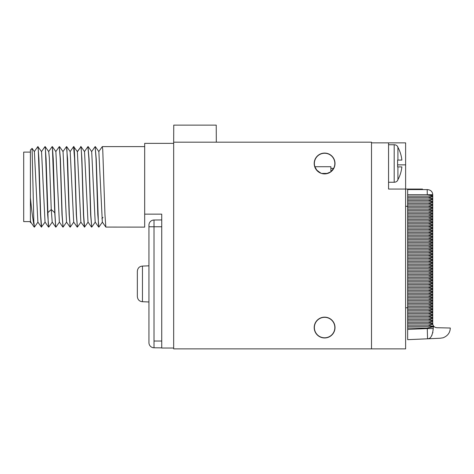 <?xml version="1.0" encoding="UTF-8"?>
<svg xmlns="http://www.w3.org/2000/svg" width="474" height="474" viewBox="0 0 474 474"><rect width="100%" height="100%" fill="white"/><g stroke="black" fill="none" stroke-linecap="round" stroke-linejoin="round"><path stroke-width="0.71" d="M173.674 142.176L173.674 348.876L371.509 348.876L371.509 142.176L173.674 142.176L173.751 125.124L216.233 125.124L216.31 142.176M314.197 327.558A10.41 10.41 0 0 0 324.607 337.968A10.41 10.41 0 0 0 335.017 327.558A10.41 10.41 0 0 0 324.607 317.153A10.41 10.41 0 0 0 314.197 327.558M314.197 163.494A10.41 10.41 0 0 0 324.607 173.905A10.41 10.41 0 0 0 335.017 163.494A10.41 10.41 0 0 0 324.607 153.084A10.41 10.41 0 0 0 314.197 163.494M371.509 348.876L405.62 348.876L405.62 142.858L371.509 142.858M388.561 142.858L388.561 189.067L422.5 189.067L422.5 189.588M405.62 307.774L407.664 307.774M405.62 206.303L407.664 206.303M407.664 189.588L427.619 189.588C430.842 190.015 432.549 191.715 432.732 194.707L432.732 196.183L407.664 196.183L407.664 189.588M427.192 189.588L427.281 194.707L407.664 194.707M432.732 194.707L427.287 194.707L432.732 195.62M436.998 327.73C435.168 327.57 433.917 326.823 433.248 325.49C433.917 326.823 435.168 327.57 436.998 327.73L450.3 328.014C450.116 332.689 447.705 335.947 443.06 337.796L440.056 338.252L407.664 339.668L427.554 338.803C444.648 338.057 444.648 338.057 427.554 338.803L407.664 339.668L407.664 196.183M433.248 328.666A10.232 6.138 87.5 0 0 433.248 328.577C455.745 327.83 455.745 327.83 433.248 328.577L427.281 328.577L427.548 338.803L429.154 338.732M431.346 338.637L434.077 338.513M407.664 329.436L427.281 328.577L427.281 328.126L407.664 328.126M407.664 326.651L434.066 326.651L427.281 328.126M407.664 325.2L428.265 325.2L434.066 326.651M407.664 323.748L432.744 323.748L432.809 324.281L428.265 325.2M407.664 322.302L428.265 322.302L432.732 323.191L432.744 323.748M407.664 320.851L432.732 320.851L432.732 321.408L428.265 322.302M407.664 319.399L428.265 319.399L432.732 320.294L432.732 320.851M407.664 317.953L432.732 317.953L432.732 318.51L428.265 319.399M407.664 316.502L428.265 316.502L432.732 317.39L432.732 317.953M407.664 315.05L432.732 315.05L432.732 315.613L428.265 316.502M407.664 313.604L428.265 313.604L432.732 314.493L432.732 315.05M407.664 312.153L432.732 312.153L432.732 312.71L428.265 313.604M407.664 310.701L428.265 310.701L432.732 311.596L432.732 312.153M407.664 309.255L432.732 309.255L432.732 309.812L428.265 310.701M407.664 307.804L428.265 307.804L432.732 308.692L432.732 309.255M407.664 306.352L432.732 306.352L432.732 306.915L428.265 307.804M407.664 304.906L428.265 304.906L432.732 305.795L432.732 306.352M407.664 303.455L432.732 303.455L432.732 304.012L428.265 304.906M407.664 302.003L428.265 302.003L432.732 302.898L432.732 303.455M407.664 300.557L432.732 300.557L432.732 301.114L428.265 302.003M407.664 299.106L428.265 299.106L432.732 299.995L432.732 300.557M407.664 297.654L432.732 297.654L432.732 298.217L428.265 299.106M407.664 296.209L428.265 296.209L432.732 297.097L432.732 297.654M407.664 294.757L432.732 294.757L432.732 295.314L428.265 296.209M407.664 293.305L428.265 293.305L432.732 294.2L432.732 294.757M407.664 291.86L432.732 291.86L432.732 292.417L428.265 293.305M407.664 290.408L428.265 290.408L432.732 291.297L432.732 291.86M407.664 288.956L432.732 288.956L432.732 289.519L428.265 290.408M407.664 287.511L428.265 287.511L432.732 288.399L432.732 288.956M407.664 286.059L432.732 286.059L432.732 286.616L428.265 287.511M407.664 284.607L428.265 284.607L432.732 285.502L432.732 286.059M407.664 283.162L432.732 283.162L432.732 283.719L428.265 284.607M407.664 281.71L428.265 281.71L432.732 282.599L432.732 283.162M407.664 280.258L432.732 280.258L432.732 280.821L428.265 281.71M407.664 278.813L428.265 278.813L432.732 279.701L432.732 280.258M407.664 277.361L432.732 277.361L432.732 277.918L428.265 278.813M407.664 275.909L428.265 275.909L432.732 276.804L432.732 277.361M407.664 274.464L432.732 274.464L432.732 275.021L428.265 275.909M407.664 273.012L428.265 273.012L432.732 273.901L432.732 274.464M407.664 271.561L432.732 271.561L432.732 272.123L428.265 273.012M407.664 270.115L428.265 270.115L432.732 271.004L432.732 271.561M407.664 268.663L432.732 268.663L432.732 269.22L428.265 270.115M407.664 267.212L428.265 267.212L432.732 268.106L432.732 268.663M407.664 265.766L432.732 265.766L432.732 266.323L428.265 267.212M407.664 264.314L428.265 264.314L432.732 265.203L432.732 265.766M407.664 262.863L432.732 262.863L432.732 263.425L428.265 264.314M407.664 261.417L428.265 261.417L432.732 262.306L432.732 262.863M407.664 259.965L432.732 259.965L432.732 260.522L428.265 261.417M407.664 258.514L428.265 258.514L432.732 259.408L432.732 259.965M407.664 257.068L432.732 257.068L432.732 257.625L428.265 258.514M407.664 255.616L428.265 255.616L432.732 256.505L432.732 257.068M407.664 254.165L432.732 254.165L432.732 254.728L428.265 255.616M407.664 252.719L428.265 252.719L432.732 253.608L432.732 254.165M407.664 251.267L432.732 251.267L432.732 251.824L428.265 252.719M407.664 249.816L428.265 249.816L432.732 250.71L432.732 251.267M407.664 248.37L432.732 248.37L432.732 248.927L428.265 249.816M407.664 246.918L428.265 246.918L432.732 247.807L432.732 248.37M407.664 245.467L432.732 245.467L432.732 246.03L428.265 246.918M407.664 244.021L428.265 244.021L432.732 244.91L432.732 245.467M407.664 242.57L432.732 242.57L432.732 243.126L428.265 244.021M407.664 241.118L428.265 241.118L432.732 242.013L432.732 242.57M407.664 239.672L432.732 239.672L432.732 240.229L428.265 241.118M407.664 238.221L428.265 238.221L432.732 239.109L432.732 239.672M407.664 236.769L432.732 236.769L432.732 237.332L428.265 238.221M407.664 235.323L428.265 235.323L432.732 236.212L432.732 236.769M407.664 233.872L432.732 233.872L432.732 234.429L428.265 235.323M407.664 232.42L428.265 232.42L432.732 233.315L432.732 233.872M407.664 230.974L432.732 230.974L432.732 231.531L428.265 232.42M407.664 229.523L428.265 229.523L432.732 230.411L432.732 230.974M407.664 228.071L432.732 228.071L432.732 228.634L428.265 229.523M407.664 226.625L428.265 226.625L432.732 227.514L432.732 228.071M407.664 225.174L432.732 225.174L432.732 225.731L428.265 226.625M407.664 223.722L428.265 223.722L432.732 224.617L432.732 225.174M407.664 222.276L432.732 222.276L432.732 222.833L428.265 223.722M407.664 220.825L428.265 220.825L432.732 221.714L432.732 222.276M407.664 219.373L432.732 219.373L432.732 219.936L428.265 220.825M407.664 217.927L428.265 217.927L432.732 218.816L432.732 219.373M407.664 216.476L432.732 216.476L432.732 217.033L428.265 217.927M407.664 215.024L428.265 215.024L432.732 215.919L432.732 216.476M407.664 213.578L432.732 213.578L432.732 214.135L428.265 215.024M407.664 212.127L428.265 212.127L432.732 213.016L432.732 213.578M407.664 210.675L432.732 210.675L432.732 211.238L428.265 212.127M407.664 209.23L428.265 209.23L432.732 210.118L432.732 210.675M407.664 207.778L432.732 207.778L432.732 208.335L428.265 209.23M407.664 206.326L428.265 206.326L432.732 207.221L432.732 207.778M407.664 204.881L432.732 204.881L432.732 205.438L428.265 206.326M407.664 203.429L428.265 203.429L432.732 204.318L432.732 204.881M407.664 201.977L432.732 201.977L432.732 202.54L428.265 203.429M407.664 200.532L428.265 200.532L432.732 201.42L432.732 201.977M407.664 199.08L432.732 199.08L432.732 199.637L428.265 200.532M407.664 197.628L428.265 197.628L432.732 198.523L432.732 199.08M428.265 197.628L432.732 196.74L432.732 196.183M432.732 323.191L432.732 321.408M432.732 320.294L432.732 318.51M432.732 317.39L432.732 315.613M432.732 314.493L432.732 312.71M432.732 311.596L432.732 309.812M432.732 308.692L432.732 306.915M432.732 305.795L432.732 304.012M432.732 302.898L432.732 301.114M432.732 299.995L432.732 298.217M432.732 297.097L432.732 295.314M432.732 294.2L432.732 292.417M432.732 291.297L432.732 289.519M432.732 288.399L432.732 286.616M432.732 285.502L432.732 283.719M432.732 282.599L432.732 280.821M432.732 279.701L432.732 277.918M432.732 276.804L432.732 275.021M432.732 273.901L432.732 272.123M432.732 271.004L432.732 269.22M432.732 268.106L432.732 266.323M432.732 265.203L432.732 263.425M432.732 262.306L432.732 260.522M432.732 259.408L432.732 257.625M432.732 256.505L432.732 254.728M432.732 253.608L432.732 251.824M432.732 250.71L432.732 248.927M432.732 247.807L432.732 246.03M432.732 244.91L432.732 243.126M432.732 242.013L432.732 240.229M432.732 239.109L432.732 237.332M432.732 236.212L432.732 234.429M432.732 233.315L432.732 231.531M432.732 230.411L432.732 228.634M432.732 227.514L432.732 225.731M432.732 224.617L432.732 222.833M432.732 221.714L432.732 219.936M432.732 218.816L432.732 217.033M432.732 215.919L432.732 214.135M432.732 213.016L432.732 211.238M432.732 210.118L432.732 208.335M432.732 207.221L432.732 205.438M432.732 204.318L432.732 202.54M432.732 201.42L432.732 199.637M432.732 198.523L432.732 196.74M433.248 327.007L433.248 328.577C431.956 340.842 427.441 338.235 427.548 338.803A10.232 6.138 87.5 0 0 427.566 338.797M431.755 335.616A10.232 6.138 87.5 0 0 432.015 335.106M432.809 332.831A10.232 6.138 87.5 0 0 432.886 332.499M433.248 326.296L432.809 324.281M397.597 180.203L397.911 179.705L397.597 180.547A4.266 4.266 0 0 1 394.184 182.253L388.561 182.253M397.597 146.786L397.911 147.284L397.597 146.442A4.266 4.266 0 0 0 394.184 144.736L388.561 144.736M397.597 166.907L397.597 160.082L397.597 166.907L397.911 166.907L397.911 179.705A33.938 33.938 0 0 0 401.863 166.907L397.911 166.907M397.597 160.082L401.863 160.082A33.938 33.938 0 0 0 397.911 147.284L397.911 160.082M330.888 168.394L333.589 168.394A10.232 10.232 0 0 0 324.607 153.262A10.232 10.232 0 0 0 314.896 166.718L316.751 170.071C320.199 172.832 322.006 173.952 322.16 173.431A10.232 10.232 0 0 0 327.054 173.431L330.254 172.044M333.589 168.394L330.888 171.582L330.888 166.718L314.896 166.718M327.125 173.413L322.16 173.431M319.808 172.542L317.147 170.516M316.751 170.071L316.383 169.609M315.571 168.323L315.352 167.885M315.234 167.63L315.091 167.286M331.942 170.64L333.269 168.951M173.674 348.029L161.735 348.029L161.735 214.147L144.683 214.147L144.683 143.367L173.674 143.367M98.752 151.639L102.301 146.608L102.745 149.671L104.961 214.746L105.838 227.076L144.683 227.111L144.683 214.147M102.437 222.081L98.888 227.111L98.444 224.042L96.228 158.974L95.138 146.608L96.032 158.399L97.798 214.74L98.888 227.111M77.262 151.639L81.03 146.644L81.901 158.98L83.667 215.32L84.562 227.111L80.853 222.093M77.41 151.727L80.61 147.224C81.273 142.253 81.937 162.73 82.6 186.857L83.471 214.746L84.348 227.076M87.915 146.662L88.869 158.399L90.635 214.734L91.725 227.111L90.83 215.32L89.065 158.98L87.974 146.608M91.589 151.639L95.138 146.608M77.357 151.633L80.847 222.081M84.52 151.627L88.004 222.075L91.512 227.076M88.188 146.644L91.695 151.639L95.179 222.093M98.847 151.627L102.337 222.087M59.268 146.662L60.216 158.399L61.987 214.734L63.072 227.111L62.177 215.32L60.411 158.974L59.321 146.608M62.935 151.639L66.484 146.608L66.935 149.671L69.151 214.746L70.235 227.111L69.34 215.32L67.575 158.98L66.484 146.608M73.594 146.662L74.542 158.399L76.308 214.734L77.398 227.111L76.504 215.32L75.609 186.857C74.945 162.73 74.282 142.253 73.618 147.224M52.294 222.081L48.751 227.111L48.253 223.337L46.085 158.98L45.214 146.644L48.715 151.639L49.349 157.801L51.251 209.52L52.193 222.081L55.742 227.111L55.014 215.32L53.248 158.986L52.377 146.644L54.747 212.731L55.695 227.076M55.873 151.633L59.363 222.087M63.036 151.633L66.526 222.093M70.193 151.627L73.683 222.075L77.185 227.076M66.621 222.081L63.072 227.111M77.369 151.639L73.648 146.608M101.88 218.751L102.982 217.394M88.111 222.081L84.562 227.111M80.947 222.081L77.398 227.111M45.137 222.081L41.368 227.076L40.497 214.734L38.281 149.671L37.831 146.608L34.282 151.639M34.424 227.111L33.826 221.714L34.424 227.111L37.973 222.075M41.445 151.644L44.994 146.608L45.445 149.671L47.661 214.74L48.751 227.111M48.609 151.639L52.158 146.608M30.81 222.075L30.413 222.638L30.413 220.546L30.703 222.081L34.205 227.076M30.413 220.546L30.413 150.021L32.096 148.374L34.389 151.639L37.867 222.075L41.368 227.076M37.831 146.608L41.552 151.639L45.03 222.075L48.532 227.076M30.413 197.741C31.562 209.425 32.7 218.289 33.826 224.326M38.05 146.644L38.921 158.98L40.687 215.32L41.588 227.111M32.096 148.374L33.826 221.714M30.413 221.607L23.7 221.607L23.7 152.113L30.413 152.113M161.735 226.768L148.943 226.768L148.943 342.672A5.119 5.119 0 0 0 154.014 347.786L161.735 347.857L154.014 347.786L154.014 220.013L161.735 219.948L154.014 220.013A5.119 5.119 0 0 0 148.943 225.126L148.943 265.825L142.461 266.086C139.38 266.358 137.673 268.1 137.347 271.306L137.347 296.493C137.673 299.698 139.38 301.44 142.461 301.713L142.461 266.086M148.943 301.979L142.461 301.713M148.943 342.672A5.119 5.119 0 0 0 154.014 347.786A5.119 5.119 0 0 1 148.943 342.672M405.62 164.857L397.597 164.857M394.184 144.736L394.184 182.253M314.375 327.558A10.232 10.232 0 0 0 324.607 337.79A10.232 10.232 0 0 0 334.84 327.558A10.232 10.232 0 0 0 324.607 317.325A10.232 10.232 0 0 0 314.375 327.558M47.755 212.731L51.251 209.52L54.747 212.731M161.735 341.031L154.014 341.031M148.943 226.768L154.014 226.768M436.364 338.418L437.715 338.359M144.683 146.608L102.301 146.608M87.927 146.644L84.425 151.644M98.675 227.076L95.167 222.075M105.838 227.076L102.331 222.081M59.274 146.644L55.772 151.639M62.858 227.076L59.357 222.075M70.022 227.076L66.52 222.075M73.6 146.644L70.099 151.644M66.704 146.644L70.205 151.644M59.54 146.644L63.042 151.639M55.956 227.076L59.457 222.075M52.377 146.644L55.879 151.639M73.784 222.081L70.282 227.076M84.532 151.644L81.03 146.644M95.274 222.075L91.772 227.076M98.853 151.639L95.351 146.644"/></g></svg>

